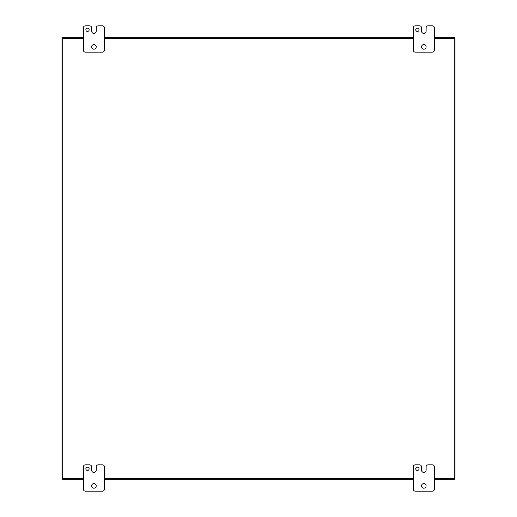 <?xml version="1.0" encoding="UTF-8"?>
<svg xmlns="http://www.w3.org/2000/svg" width="517" height="517" viewBox="0 0 517 517"><rect width="100%" height="100%" fill="white"/><g stroke="black" fill="none" stroke-linecap="round" stroke-linejoin="round"><path stroke-width="0.78" d="M96.201 27.821A1.971 1.971 0 0 1 98.172 25.85L102.45 25.85A1.971 1.971 0 0 1 104.421 27.821L104.421 50.168A1.971 1.971 0 0 1 102.45 52.139L85.363 52.139A1.971 1.971 0 0 1 83.392 50.168L83.392 27.821A1.971 1.971 0 0 1 85.363 25.85L89.641 25.85A1.971 1.971 0 0 1 91.612 27.821L91.612 31.11A2.294 2.294 0 0 0 93.9 33.398A2.294 2.294 0 0 0 96.201 31.11L96.201 27.821M89.144 29.792A1.641 1.641 0 0 0 86.682 28.37A1.641 1.641 0 0 0 86.682 31.214A1.641 1.641 0 0 0 89.144 29.792M96.207 46.879A2.301 2.301 0 0 0 92.756 44.889A2.301 2.301 0 0 0 92.756 48.876A2.301 2.301 0 0 0 96.207 46.879M96.201 466.832A1.971 1.971 0 0 1 98.172 464.861L102.45 464.861A1.971 1.971 0 0 1 104.421 466.832L104.421 489.179A1.971 1.971 0 0 1 102.45 491.15L85.363 491.15A1.971 1.971 0 0 1 83.392 489.179L83.392 466.832A1.971 1.971 0 0 1 85.363 464.861L89.641 464.861A1.971 1.971 0 0 1 91.612 466.832L91.612 470.121A2.294 2.294 0 0 0 93.9 472.409A2.294 2.294 0 0 0 96.201 470.121L96.201 466.832M89.144 468.803A1.641 1.641 0 0 0 86.682 467.381A1.641 1.641 0 0 0 86.682 470.231A1.641 1.641 0 0 0 89.144 468.803M96.207 485.89A2.301 2.301 0 0 0 92.756 483.899A2.301 2.301 0 0 0 92.756 487.886A2.301 2.301 0 0 0 96.207 485.89M426.118 27.821A1.971 1.971 0 0 1 428.089 25.85L432.367 25.85A1.971 1.971 0 0 1 434.338 27.821L434.338 50.168A1.971 1.971 0 0 1 432.367 52.139L415.28 52.139A1.971 1.971 0 0 1 413.309 50.168L413.309 27.821A1.971 1.971 0 0 1 415.28 25.85L419.558 25.85A1.971 1.971 0 0 1 421.529 27.821L421.529 31.11A2.294 2.294 0 0 0 423.817 33.398A2.294 2.294 0 0 0 426.118 31.11L426.118 27.821M419.061 29.792A1.641 1.641 0 0 0 416.599 28.37A1.641 1.641 0 0 0 416.599 31.214A1.641 1.641 0 0 0 419.061 29.792M426.124 46.879A2.301 2.301 0 0 0 422.673 44.889A2.301 2.301 0 0 0 422.673 48.876A2.301 2.301 0 0 0 426.124 46.879M426.118 466.832A1.971 1.971 0 0 1 428.089 464.861L432.367 464.861A1.971 1.971 0 0 1 434.338 466.832L434.338 489.179A1.971 1.971 0 0 1 432.367 491.15L415.28 491.15A1.971 1.971 0 0 1 413.309 489.179L413.309 466.832A1.971 1.971 0 0 1 415.28 464.861L419.558 464.861A1.971 1.971 0 0 1 421.529 466.832L421.529 470.121A2.294 2.294 0 0 0 423.817 472.409A2.294 2.294 0 0 0 426.118 470.121L426.118 466.832M419.061 468.803A1.641 1.641 0 0 0 416.599 467.381A1.641 1.641 0 0 0 416.599 470.231A1.641 1.641 0 0 0 419.061 468.803M426.124 485.89A2.301 2.301 0 0 0 422.673 483.899A2.301 2.301 0 0 0 422.673 487.886A2.301 2.301 0 0 0 426.124 485.89M83.392 479.324L62.822 479.324A0.827 0.827 0 0 1 61.995 478.496L61.995 38.51A0.827 0.827 0 0 1 62.822 37.683L83.392 37.683M104.421 37.683L413.309 37.683M434.338 37.683L454.178 37.683A0.827 0.827 0 0 1 455.005 38.51L455.005 478.496A0.827 0.827 0 0 1 454.178 479.324L434.338 479.324M413.309 479.324L104.421 479.324M83.392 38.51L62.822 38.51L62.822 479.324A0.827 0.827 0 0 1 61.995 478.496L83.392 478.496M61.995 38.51A0.827 0.827 0 0 1 62.822 37.683L62.822 38.51L61.995 38.51M434.338 478.496L454.178 478.496L454.178 37.683A0.827 0.827 0 0 1 455.005 38.51L434.338 38.51M455.005 478.496A0.827 0.827 0 0 1 454.178 479.324L454.178 478.496L455.005 478.496M413.309 38.51L104.421 38.51M104.421 478.496L413.309 478.496"/></g></svg>
